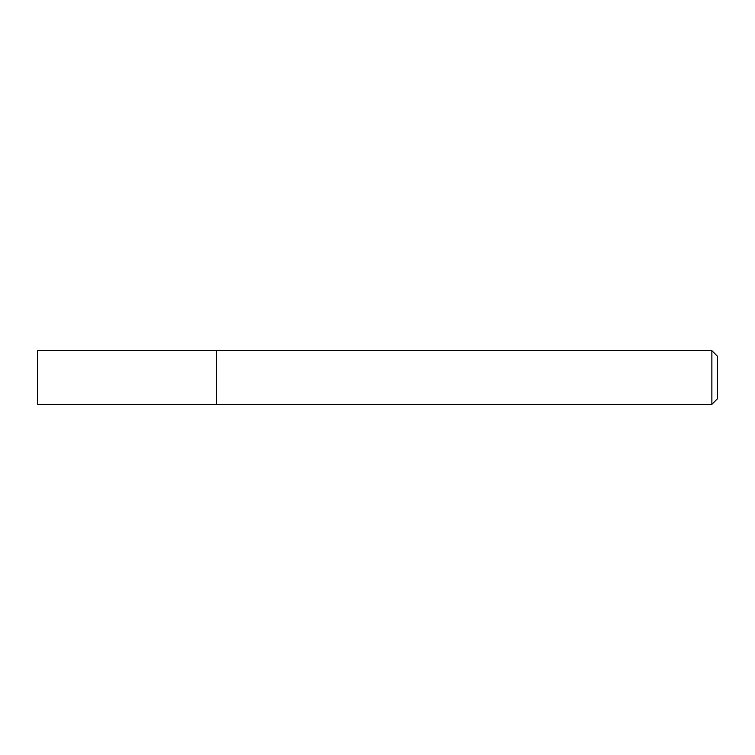 <?xml version="1.0" encoding="UTF-8"?>
<svg xmlns="http://www.w3.org/2000/svg" width="755" height="755" viewBox="0 0 755 755"><rect width="100%" height="100%" fill="white"/><g stroke="black" fill="none" stroke-linecap="round" stroke-linejoin="round"><path stroke-width="1.13" d="M216.562 404.321L216.562 350.679L37.75 350.679L37.75 404.321L216.562 404.321L216.562 350.679L711.889 350.679L711.889 404.321L216.562 404.321M711.889 350.679L717.25 356.039L717.25 398.961L711.889 404.321"/></g></svg>
